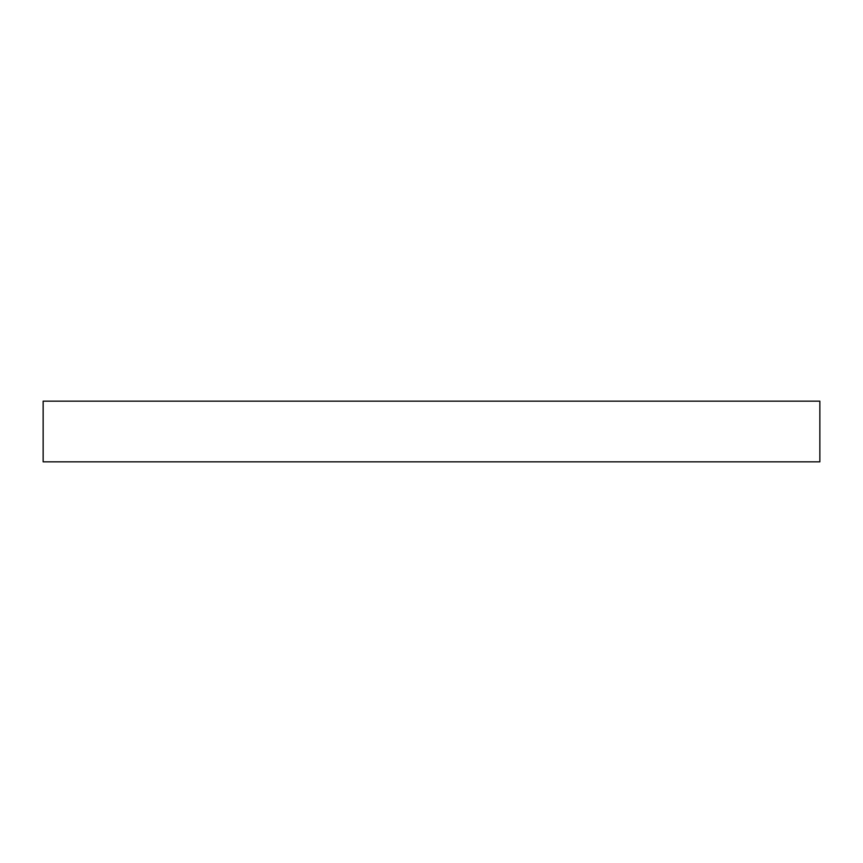 <?xml version="1.0" encoding="UTF-8"?>
<svg xmlns="http://www.w3.org/2000/svg" width="863" height="863" viewBox="0 0 863 863"><rect width="100%" height="100%" fill="white"/><g stroke="black" fill="none" stroke-linecap="round" stroke-linejoin="round"><path stroke-width="1.29" d="M819.85 401.166L43.15 401.166L43.15 461.834L819.85 461.834L819.85 401.166L819.85 461.834L43.15 461.834L43.15 401.166L819.85 401.166"/></g></svg>
